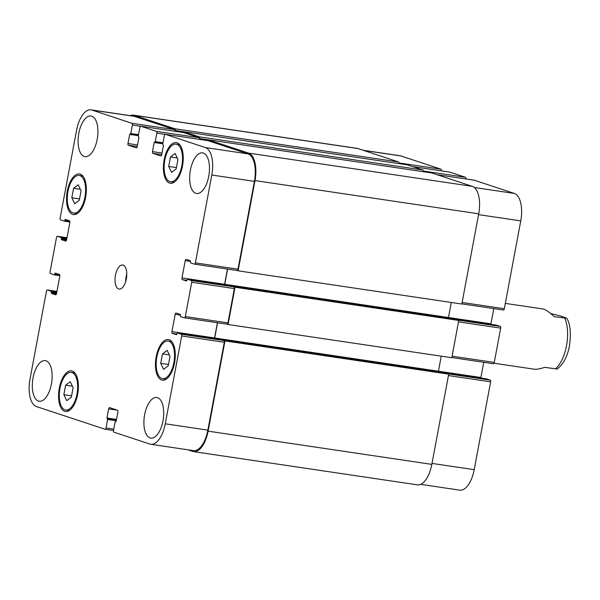 <?xml version="1.0" encoding="UTF-8"?>
<svg xmlns="http://www.w3.org/2000/svg" width="600" height="600" viewBox="0 0 600 600"><rect width="100%" height="100%" fill="white"/><g stroke="black" fill="none" stroke-linecap="round" stroke-linejoin="round"><path stroke-width="0.9" d="M494.002 363.225L533.873 369.142C536.49 369.51 540.09 368.918 544.673 367.35L557.22 369.038C563.362 364.252 567.435 356.543 569.438 345.907C571.17 332.88 570.27 323.655 566.73 318.248L554.16 316.642C549.232 311.97 545.445 309.405 542.805 308.955L505.32 303.39M550.665 313.515L561.255 316.192L566.722 318.248M160.74 363.353L162.51 353.88L167.137 350.385L169.995 356.355L168.225 365.827L163.597 369.33L160.74 363.353L168.472 364.5M162.51 353.88L169.297 354.892M168.697 166.44L170.468 156.968L175.095 153.465L177.953 159.435L176.183 168.907L171.555 172.41L168.697 166.44L176.43 167.587M170.468 156.968L177.255 157.972M71.812 197.767L73.582 188.295L78.21 184.792L81.067 190.77L79.29 200.243L74.662 203.737L71.812 197.767L79.545 198.915M73.582 188.295L80.363 189.3M63.855 394.688L65.625 385.215L70.252 381.712L73.11 387.683L71.34 397.155L66.713 400.658L63.855 394.688L71.588 395.835M65.625 385.215L72.412 386.22M169.837 181.583A19.013 8.85 -81.6 0 0 170.528 181.748A19.013 8.85 -81.6 0 0 182.085 164.235A19.013 8.85 -81.6 0 0 176.115 144.127A19.013 8.85 -81.6 0 0 164.685 160.882A19.013 8.85 -81.6 0 0 169.837 181.583M169.553 183.075A20.535 9.562 98.4 0 1 163.995 160.718A20.535 9.562 98.4 0 1 176.34 142.62A20.535 9.562 98.4 0 1 182.782 164.34A20.535 9.562 98.4 0 1 170.31 183.248A20.535 9.562 98.4 0 1 169.553 183.075M161.88 378.495A19.013 8.85 -81.6 0 0 162.578 378.668A19.013 8.85 -81.6 0 0 174.127 361.155A19.013 8.85 -81.6 0 0 168.157 341.048A19.013 8.85 -81.6 0 0 156.727 357.795A19.013 8.85 -81.6 0 0 161.88 378.495M161.602 379.987A20.535 9.562 98.4 0 1 156.038 357.63A20.535 9.562 98.4 0 1 168.382 339.54A20.535 9.562 98.4 0 1 174.825 361.26A20.535 9.562 98.4 0 1 162.352 380.168A20.535 9.562 98.4 0 1 161.602 379.987M64.995 409.83A19.013 8.85 -81.6 0 0 65.692 409.995A19.013 8.85 -81.6 0 0 77.242 392.482A19.013 8.85 -81.6 0 0 71.273 372.375A19.013 8.85 -81.6 0 0 59.843 389.13A19.013 8.85 -81.6 0 0 64.995 409.83M64.718 411.322A20.535 9.562 98.4 0 1 59.153 388.965A20.535 9.562 98.4 0 1 71.498 370.868A20.535 9.562 98.4 0 1 77.94 392.588A20.535 9.562 98.4 0 1 65.468 411.502A20.535 9.562 98.4 0 1 64.718 411.322M72.953 212.91A19.013 8.85 -81.6 0 0 73.642 213.075A19.013 8.85 -81.6 0 0 85.192 195.57A19.013 8.85 -81.6 0 0 79.23 175.455A19.013 8.85 -81.6 0 0 67.8 192.21A19.013 8.85 -81.6 0 0 72.953 212.91M72.668 214.403A20.535 9.562 98.4 0 1 67.11 192.045A20.535 9.562 98.4 0 1 79.455 173.955A20.535 9.562 98.4 0 1 85.898 195.675A20.535 9.562 98.4 0 1 73.425 214.583A20.535 9.562 98.4 0 1 72.668 214.403M195.81 193.335A20.535 9.562 98.4 0 1 190.252 170.977A20.535 9.562 98.4 0 1 202.597 152.88A20.535 9.562 98.4 0 1 209.032 174.6A20.535 9.562 98.4 0 1 196.56 193.507A20.535 9.562 98.4 0 1 195.81 193.335M38.46 401.062A20.535 9.562 98.4 0 1 32.902 378.705A20.535 9.562 98.4 0 1 45.248 360.615A20.535 9.562 98.4 0 1 51.69 382.327A20.535 9.562 98.4 0 1 39.21 401.243A20.535 9.562 98.4 0 1 38.46 401.062M150.038 437.933A20.535 9.562 98.4 0 1 144.472 415.575A20.535 9.562 98.4 0 1 156.817 397.485A20.535 9.562 98.4 0 1 163.26 419.205A20.535 9.562 98.4 0 1 150.788 438.112A20.535 9.562 98.4 0 1 150.038 437.933M84.233 156.458A20.535 9.562 98.4 0 1 78.675 134.1A20.535 9.562 98.4 0 1 91.02 116.01A20.535 9.562 98.4 0 1 97.462 137.73A20.535 9.562 98.4 0 1 84.99 156.637A20.535 9.562 98.4 0 1 84.233 156.458M36.42 406.56A24.338 11.332 98.4 0 1 30 379.103L46.44 291.255A1.522 0.705 98.4 0 1 47.348 289.972A1.522 0.705 98.4 0 1 47.4 289.987L51.278 291.27L51.457 293.385L55.613 294.757A1.522 0.705 -81.6 0 0 55.665 294.772A1.522 0.705 -81.6 0 0 56.565 293.49L59.805 276.188A1.522 0.705 -81.6 0 0 59.407 274.478L55.23 273.097L54.367 274.868L50.468 273.577A1.522 0.705 98.4 0 1 50.07 271.868L56.49 237.562A1.522 0.705 98.4 0 1 57.39 236.28A1.522 0.705 98.4 0 1 57.45 236.295L61.328 237.577L61.508 239.692L65.655 241.065A1.522 0.705 -81.6 0 0 65.715 241.08A1.522 0.705 -81.6 0 0 66.615 239.798L69.855 222.495A1.522 0.705 -81.6 0 0 69.45 220.785L65.28 219.405L64.418 221.175L60.517 219.885A1.522 0.705 98.4 0 1 60.12 218.175L76.56 130.328A24.338 11.332 98.4 0 1 91.02 109.845A24.338 11.332 98.4 0 1 91.905 110.055L131.977 123.3A1.522 0.705 98.4 0 1 132.382 125.017L130.792 133.515L129.683 134.422L127.98 143.52A1.522 0.705 -81.6 0 0 128.377 145.23L136.275 147.84A1.522 0.705 -81.6 0 0 136.328 147.855A1.522 0.705 -81.6 0 0 137.235 146.572L138.938 137.475L138.27 135.99L139.868 127.493A1.522 0.705 98.4 0 1 140.767 126.21A1.522 0.705 98.4 0 1 140.828 126.225L156.472 131.392A1.522 0.705 98.4 0 1 156.87 133.11L155.28 141.615L154.178 142.515L152.475 151.613A1.522 0.705 -81.6 0 0 152.873 153.33L160.762 155.933A1.522 0.705 -81.6 0 0 160.822 155.947A1.522 0.705 -81.6 0 0 161.722 154.672L163.425 145.567L162.765 144.083L164.355 135.585A1.522 0.705 98.4 0 1 165.262 134.303A1.522 0.705 98.4 0 1 165.315 134.317L205.388 147.562A24.338 11.332 98.4 0 1 211.808 175.02L195.368 262.868A1.522 0.705 98.4 0 1 194.46 264.15A1.522 0.705 98.4 0 1 194.407 264.135L190.53 262.853L190.35 260.737L186.195 259.365A1.522 0.705 -81.6 0 0 186.142 259.35A1.522 0.705 -81.6 0 0 185.235 260.632L182.002 277.928A1.522 0.705 -81.6 0 0 182.4 279.645L186.57 281.025L187.433 279.255L191.34 280.545A1.522 0.705 98.4 0 1 191.738 282.255L185.317 316.56A1.522 0.705 98.4 0 1 184.417 317.843A1.522 0.705 98.4 0 1 184.358 317.827L180.48 316.545L180.3 314.43L176.153 313.058A1.522 0.705 -81.6 0 0 176.093 313.043A1.522 0.705 -81.6 0 0 175.192 314.325L171.953 331.627A1.522 0.705 -81.6 0 0 172.35 333.337L176.528 334.718L177.39 332.947L181.29 334.237A1.522 0.705 98.4 0 1 181.688 335.947L165.248 423.795A24.338 11.332 98.4 0 1 150.788 444.278A24.338 11.332 98.4 0 1 149.895 444.067L113.91 432.173A1.522 0.705 98.4 0 1 113.505 430.455L115.095 421.95L116.205 421.05L117.907 411.952A1.522 0.705 -81.6 0 0 117.51 410.235L109.613 407.632A1.522 0.705 -81.6 0 0 109.56 407.618A1.522 0.705 -81.6 0 0 108.653 408.893L106.95 417.998L107.618 419.482L106.02 427.98A1.522 0.705 98.4 0 1 105.12 429.263A1.522 0.705 98.4 0 1 105.067 429.248L36.42 406.56M154.92 142.125L162.907 143.31L154.942 142.125M118.672 288.99A12.172 5.662 98.4 0 1 115.373 275.745A12.172 5.662 98.4 0 1 122.692 265.02A12.172 5.662 98.4 0 1 126.51 277.89A12.172 5.662 98.4 0 1 119.115 289.103A12.172 5.662 98.4 0 1 118.672 288.99M363.03 150.24L399.967 155.722A24.338 11.332 98.4 0 1 400.86 155.933L440.933 169.178A1.522 0.705 98.4 0 1 441.338 170.843M449.662 172.087A1.522 0.705 98.4 0 1 449.715 172.087A1.522 0.705 98.4 0 1 449.775 172.102L465.42 177.27A1.522 0.705 98.4 0 1 465.832 178.935M474.15 180.18A1.522 0.705 98.4 0 1 474.21 180.18A1.522 0.705 98.4 0 1 474.263 180.195L514.335 193.44A24.338 11.332 98.4 0 1 520.755 220.897L504.315 308.745A1.522 0.705 98.4 0 1 503.415 310.028A1.522 0.705 98.4 0 1 503.355 310.013L461.865 303.855L503.415 310.028M493.8 308.595L490.95 323.812A1.522 0.705 -81.6 0 0 490.897 324.315M496.365 325.132L500.287 326.423A1.522 0.705 98.4 0 1 500.685 328.132L494.265 362.438A1.522 0.705 98.4 0 1 493.365 363.72A1.522 0.705 98.4 0 1 493.305 363.705L451.822 357.548M483.75 362.288L480.9 377.505A1.522 0.705 -81.6 0 0 480.847 378.007M486.315 378.825L490.237 380.115A1.522 0.705 98.4 0 1 490.643 381.825L474.202 469.673A24.338 11.332 98.4 0 1 459.735 490.155L420.668 484.35M126.788 274.11A12.172 5.662 -81.6 0 0 125.677 281.595M398.895 163.62A1.522 0.705 -81.6 0 0 398.482 161.955L358.005 148.575A24.338 11.332 -81.6 0 0 357.112 148.365L133.387 115.148A24.338 11.332 98.4 0 1 134.28 115.358L174.757 128.738A1.522 0.705 98.4 0 1 175.163 130.447L175.005 131.295A1.522 0.705 98.4 0 0 174.593 129.63L131.977 123.3M150.788 444.278L193.403 450.607A24.338 11.332 98.4 0 0 207.862 430.125L224.303 342.278A1.522 0.705 98.4 0 0 223.905 340.56L224.993 340.92L208.103 431.153A24.338 11.332 98.4 0 1 193.642 451.635L417.368 484.853A24.338 11.332 -81.6 0 0 431.827 464.377L448.71 374.145L447.623 373.785L490.237 380.115M438.368 371.7A1.522 0.705 98.4 0 1 438.428 371.22L441.24 356.175M228.06 324.517L227.002 324.165A1.522 0.705 98.4 0 0 227.025 324.173A1.522 0.705 98.4 0 0 227.933 322.89L234.353 288.585A1.522 0.705 98.4 0 0 233.947 286.868L235.035 287.228L228.06 324.517L451.785 357.735L458.76 320.452L457.673 320.093L500.287 326.423M448.418 318.007A1.522 0.705 98.4 0 1 448.47 317.528L451.29 302.483M207.263 140.542A1.522 0.705 98.4 0 1 208.042 139.74A1.522 0.705 98.4 0 1 208.095 139.748L248.58 153.127A24.338 11.332 98.4 0 1 254.993 180.593L238.11 270.825L461.835 304.043L478.717 213.81A24.338 11.332 -81.6 0 0 472.298 186.352L431.82 172.972A1.522 0.705 -81.6 0 0 431.768 172.958A1.522 0.705 -81.6 0 0 431.707 172.958M423.382 171.712A1.522 0.705 -81.6 0 0 422.978 170.047L407.325 164.88A1.522 0.705 -81.6 0 0 407.272 164.865A1.522 0.705 -81.6 0 0 407.213 164.865M91.02 109.845L133.635 116.175A24.338 11.332 98.4 0 1 134.52 116.385L174.593 129.63M183.322 132.532A1.522 0.705 98.4 0 1 183.382 132.54A1.522 0.705 98.4 0 1 183.435 132.555L199.087 137.722A1.522 0.705 98.4 0 1 199.493 139.387L199.657 138.547L207.855 139.762M207.817 140.632A1.522 0.705 98.4 0 1 207.877 140.632A1.522 0.705 98.4 0 1 207.93 140.648L248.002 153.885A24.338 11.332 98.4 0 1 254.423 181.35L237.983 269.197A1.522 0.705 98.4 0 1 237.075 270.48A1.522 0.705 98.4 0 1 237.022 270.465L194.52 264.15M227.46 269.048L224.618 284.257A1.522 0.705 -81.6 0 0 224.558 284.767M217.41 322.74L214.567 337.95A1.522 0.705 -81.6 0 0 214.515 338.46M193.642 451.635A24.338 11.332 98.4 0 1 192.75 451.425L187.733 449.76M217.553 322.763L214.702 337.995A1.522 0.705 -81.6 0 0 214.65 338.483M227.603 269.07L224.752 284.303A1.522 0.705 -81.6 0 0 224.7 284.79M130.095 115.65A24.338 11.332 98.4 0 1 133.387 115.148M182.775 132.45A1.522 0.705 98.4 0 1 183.547 131.64A1.522 0.705 98.4 0 1 183.608 131.655L199.252 136.83A1.522 0.705 98.4 0 1 199.657 138.547M238.11 270.825L237.045 270.472M224.993 340.92L448.71 374.145M235.035 287.228L458.76 320.452M564.81 318.225A30.428 14.168 98.4 0 1 566.505 345.705A30.428 14.168 98.4 0 1 555.322 368.933M363.465 150.382L400.86 155.933M398.933 162.945L440.933 169.178M412.38 166.553L449.775 172.102M423.428 171.038L465.42 177.27M436.875 174.645L474.263 180.195M474.315 187.493L514.335 193.44M478.567 214.635L520.755 220.897M462.127 302.483L504.315 308.745M224.752 284.303L490.95 323.812M458.498 321.87L500.685 328.132M452.077 356.175L494.265 362.438M214.702 337.995L480.9 377.505M448.447 375.562L490.643 381.825M432.007 463.41L474.202 469.673M47.348 289.972L56.963 291.405L47.4 289.987M57.39 236.28L67.005 237.712L57.45 236.295M134.52 116.385L91.905 110.055M140.58 126.233L132.382 125.017M137.535 144.938L127.98 143.52M137.235 146.55L128.377 145.23M183.435 132.555L140.828 126.225M199.087 137.722L156.472 131.392M165.075 134.325L156.87 133.11M162.03 153.03L152.475 151.613M161.73 154.642L152.873 153.33M207.93 140.648L165.315 134.317M248.002 153.885L205.388 147.562M254.423 181.35L211.808 175.02M237.983 269.197L195.368 262.868M190.507 261.413L185.235 260.632M224.618 284.257L182.002 277.928M186.968 280.327L182.4 279.645M234.353 288.585L191.738 282.255M233.947 286.868L191.34 280.545M227.933 322.89L185.317 316.56M226.972 324.157L184.47 317.843M180.458 315.105L175.192 314.325M214.567 337.95L171.953 331.627M176.925 334.02L172.35 333.337M224.303 342.278L181.688 335.947M223.905 340.56L181.29 334.237M207.862 430.125L165.248 423.795M117.36 410.19L108.653 408.893M105.12 429.263L113.498 430.507L105.18 429.263M113.752 429.127L106.02 427.98M115.485 421.447L115.98 421.522M208.103 431.153L431.827 464.377M177.413 332.955L486.36 378.832M187.455 279.263L496.41 325.14M254.993 180.593L478.717 213.81M248.58 153.127L472.298 186.352M208.095 139.748L431.82 172.972M154.178 142.515L162.817 143.797M155.28 141.615L163.012 142.762M199.252 136.83L422.978 170.047M183.608 131.655L407.325 164.88M129.683 134.422L138.33 135.705M130.455 134.032L138.42 135.218L130.425 134.032M130.792 133.515L138.525 134.67M175.163 130.447L183.36 131.67M174.757 128.738L398.482 161.955M134.28 115.358L358.005 148.575M64.44 221.175L69.907 221.985L64.418 221.175M64.778 220.665L69.863 221.415M64.92 219.915L68.4 220.433M61.508 239.692L66.427 240.428M61.35 239.01L66.615 239.79M61.485 238.26L66.758 239.048M61.328 237.577L66.877 238.403M59.858 275.685L54.367 274.868L59.858 275.678M54.735 274.358L59.812 275.108M54.87 273.608L58.35 274.125M51.457 293.385L56.377 294.12M51.3 292.702L56.573 293.483M51.435 291.952L56.707 292.74M51.278 291.27L56.828 292.095M107.618 419.482L116.257 420.765M107.453 418.793L116.377 420.12M107.115 418.68L116.392 420.06M106.95 417.998L116.512 419.415M179.692 144.66L176.115 144.127M174.105 182.28L170.528 181.748M171.735 341.58L168.157 341.048M166.148 379.192L162.578 378.668M74.85 372.907L71.273 372.375M69.262 410.528L65.692 409.995M82.8 175.988L79.23 175.455M77.22 213.608L73.642 213.075M449.715 172.087L412.357 166.538M474.21 180.18L436.845 174.637M493.365 363.72L451.815 357.548M183.382 132.54L140.767 126.21M207.877 140.632L165.262 134.303M237.075 270.48L194.46 264.15M227.025 324.173L184.417 317.843M115.462 421.44L115.98 421.515M177.39 332.947L486.338 378.825M187.433 279.255L496.388 325.132M208.042 139.74L431.768 172.958M183.547 131.64L407.272 164.865"/></g></svg>
